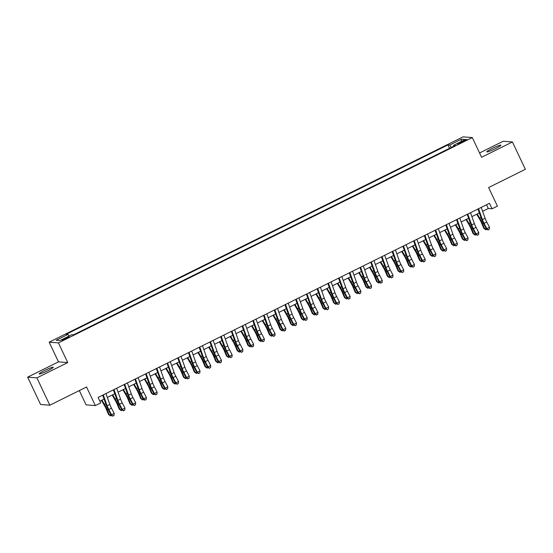 <?xml version="1.0" encoding="UTF-8"?>
<svg xmlns="http://www.w3.org/2000/svg" width="553" height="553" viewBox="0 0 553 553"><rect width="100%" height="100%" fill="white"/><g stroke="black" fill="none" stroke-linecap="round" stroke-linejoin="round"><path stroke-width="0.83" d="M47.814 370.717A7.783 0.809 -25.3 0 0 53.254 367.268A7.783 0.809 -25.3 0 0 44.613 370.469A7.783 0.809 -25.3 0 0 39.18 373.918A7.783 0.809 -25.3 0 0 47.814 370.717M495.46 148.653A7.783 0.809 -25.3 0 0 500.9 145.204A7.783 0.809 -25.3 0 0 492.26 148.404A7.783 0.809 -25.3 0 0 486.82 151.861A7.783 0.809 -25.3 0 0 495.46 148.653M66.374 338.588A3.892 0.408 -25.3 0 0 69.09 336.86A3.892 0.408 -25.3 0 0 64.777 338.464A3.892 0.408 -25.3 0 0 62.054 340.185A3.892 0.408 -25.3 0 0 66.374 338.588M79.335 390.577L86.088 404.865L95.337 405.584L100.701 402.93L98.116 397.455L489.467 203.317L492.052 208.792L497.417 206.131L488.624 187.536L525.35 169.322L512.424 141.976L503.175 141.257L479.569 152.967M27.65 377.146L40.576 404.492L49.825 405.211L36.899 377.872L67.729 362.574L58.424 342.888L49.169 342.169L58.473 361.856L27.65 377.146L36.899 377.872M58.424 342.888L472.297 137.586L463.041 136.861L49.169 342.169M462.695 141.084L460.338 142.252A3.767 0.394 -25.3 0 0 457.704 143.925A3.767 0.394 -25.3 0 0 461.886 142.37L464.244 141.202A3.767 0.394 -25.3 0 0 466.877 139.529A3.767 0.394 -25.3 0 0 462.695 141.084L463.034 141.803M451.324 147.43L449.686 145.052L447.937 144.914L66.229 334.268L67.978 334.406L56.185 340.254L59.987 340.551L71.779 334.696L73.528 334.835L455.237 145.487L453.488 145.349L453.709 146.241M449.686 145.052L461.479 139.204L465.28 139.501L453.488 145.349M95.337 405.584L86.551 386.996L49.825 405.211M472.297 137.586L481.601 157.266L512.424 141.976M482.617 211.315L488.306 208.495L492.052 208.792M99.872 401.181L104.082 399.1M107.344 397.476L114.803 393.777M118.066 392.16L125.524 388.462M128.787 386.837L136.245 383.139M139.508 381.522L146.967 377.823M150.229 376.206L157.688 372.501M160.951 370.883L168.409 367.185M171.672 365.568L179.131 361.862M182.4 360.245L189.859 356.547M193.121 354.929L200.58 351.224M203.843 349.607L211.301 345.908M214.564 344.291L222.023 340.593M225.285 338.968L232.744 335.27M236.007 333.653L243.465 329.954M246.728 328.33L254.186 324.632M257.449 323.014L264.908 319.316M268.17 317.699L275.629 313.993M278.899 312.376L286.357 308.678M289.62 307.06L297.079 303.355M300.341 301.738L307.8 298.039M311.062 296.422L318.521 292.717M321.784 291.099L329.242 287.401M332.505 285.783L339.964 282.085M343.226 280.461L350.685 276.763M353.948 275.145L361.406 271.447M364.669 269.823L372.128 266.124M375.397 264.507L382.856 260.809M386.118 259.191L393.577 255.486M396.84 253.868L404.298 250.17M407.561 248.553L415.02 244.848M418.282 243.23L425.741 239.532M429.004 237.914L436.462 234.209M439.725 232.592L447.183 228.894M450.446 227.276L457.905 223.578M461.167 221.953L468.626 218.255M471.896 216.638L479.354 212.94M486.543 204.769L488.306 208.495M449.541 148.315L447.937 144.914M67.978 334.406L69.097 336.03M461.036 141.603L461.479 139.204M67.729 362.574L58.473 361.856M481.221 207.41L485.099 218.29A6.083 1.085 -116.4 0 0 486.758 222.03L489.495 227.262L486.813 228.596L488.119 229.979L489.322 229.225L488.251 229.758M478.545 208.744L482.416 219.617A6.083 1.085 -116.4 0 0 484.082 223.364L486.813 228.596L486.495 229.156L483.757 223.924A9.124 1.624 63.6 0 1 481.262 218.304L477.958 209.027M486.495 229.156L488.119 229.979M489.322 229.225L489.495 227.262M476.721 214.239L479.755 219.41A6.083 1.085 63.6 0 1 481.642 223.17L483.834 228.361L484.732 229.018L482.541 223.827A9.124 1.624 -116.4 0 0 479.707 218.186L477.246 213.983M486.82 229.322L485.852 229.799L484.732 229.018L486.073 228.348M470.499 212.732L474.377 223.606A6.083 1.085 -116.4 0 0 476.036 227.352L478.774 232.585L476.092 233.912L477.398 235.295L478.601 234.541L477.529 235.073M467.817 214.059L471.695 224.933A6.083 1.085 -116.4 0 0 473.354 228.679L476.092 233.912L475.774 234.472L473.036 229.239A9.124 1.624 63.6 0 1 470.541 223.626L467.237 214.35M475.774 234.472L477.398 235.295M478.601 234.541L478.774 232.585M459.778 218.048L463.656 228.921A6.083 1.085 -116.4 0 0 465.315 232.668L468.052 237.901L465.37 239.235L466.677 240.617L467.879 239.864L466.808 240.396M457.096 219.382L460.974 230.255A6.083 1.085 -116.4 0 0 462.633 233.995L465.37 239.235L465.045 239.795L462.315 234.555A9.124 1.624 63.6 0 1 459.82 228.942L456.515 219.665M465.045 239.795L466.677 240.617M467.879 239.864L468.052 237.901M449.057 223.371L452.935 234.244A6.083 1.085 -116.4 0 0 454.594 237.99L457.331 243.223L454.649 244.55L455.955 245.933L457.158 245.179L456.087 245.712M446.375 224.698L450.253 235.571A6.083 1.085 -116.4 0 0 451.912 239.318L454.649 244.55L454.324 245.11L451.594 239.878A9.124 1.624 63.6 0 1 449.098 234.258L445.794 224.988M454.324 245.11L455.955 245.933M457.158 245.179L457.331 243.223M438.335 228.686L442.206 239.56A6.083 1.085 -116.4 0 0 443.872 243.306L446.61 248.539L443.928 249.866L445.234 251.256L446.437 250.495L445.359 251.027M435.653 230.013L439.531 240.894A6.083 1.085 -116.4 0 0 441.19 244.633L443.928 249.866L443.603 250.426L440.865 245.193A9.124 1.624 63.6 0 1 438.377 239.58L435.073 230.304M443.603 250.426L445.234 251.256M446.437 250.495L446.61 248.539M465.999 219.562L469.034 224.725A6.083 1.085 63.6 0 1 470.921 228.486L473.112 233.677L474.011 234.334L471.813 229.142A9.124 1.624 -116.4 0 0 468.985 223.502L466.525 219.299M476.098 234.638L475.124 235.122L474.011 234.334L475.352 233.67M455.278 224.877L458.313 230.048A6.083 1.085 63.6 0 1 460.2 233.808L462.391 239L463.29 239.656L461.091 234.465A9.124 1.624 -116.4 0 0 458.264 228.824L455.803 224.622M465.377 239.961L464.402 240.437L463.29 239.656L464.631 238.986M444.557 230.2L447.591 235.364A6.083 1.085 63.6 0 1 449.478 239.124L451.67 244.315L452.561 244.972L450.37 239.781A9.124 1.624 -116.4 0 0 447.543 234.14L445.075 229.937M454.656 245.276L453.681 245.76L452.561 244.972L453.909 244.308M433.835 235.516L436.87 240.686A6.083 1.085 63.6 0 1 438.75 244.447L440.948 249.638L441.84 250.295L439.649 245.103A9.124 1.624 -116.4 0 0 436.822 239.456L434.354 235.26M443.935 250.592L442.96 251.076L441.84 250.295L443.181 249.624M427.614 234.009L431.485 244.882A6.083 1.085 -116.4 0 0 433.151 248.622L435.888 253.862L433.206 255.189L434.513 256.571L435.709 255.818L434.637 256.35M424.932 235.336L428.81 246.209A6.083 1.085 -116.4 0 0 430.469 249.956L433.206 255.189L432.881 255.749L430.144 250.516A9.124 1.624 63.6 0 1 427.656 244.896L424.351 235.626M432.881 255.749L434.513 256.571M435.709 255.818L435.888 253.862M423.114 240.838L426.149 246.002A6.083 1.085 63.6 0 1 428.029 249.762L430.22 254.954L431.119 255.61L428.928 250.419A9.124 1.624 -116.4 0 0 426.1 244.779L423.633 240.576M433.206 255.915L432.239 256.398L431.119 255.61L432.46 254.947M416.893 239.325L420.764 250.198A6.083 1.085 -116.4 0 0 422.43 253.945L425.16 259.177L422.485 260.504L423.792 261.894L424.987 261.134L423.916 261.666M414.211 240.652L418.082 251.532A6.083 1.085 -116.4 0 0 419.748 255.272L422.485 260.504L422.16 261.064L419.423 255.832A9.124 1.624 63.6 0 1 416.934 250.219L413.63 240.942M422.16 261.064L423.792 261.894M424.987 261.134L425.16 259.177M412.393 246.154L415.421 251.325A6.083 1.085 63.6 0 1 417.308 255.085L419.499 260.276L420.398 260.933L418.206 255.735A9.124 1.624 -116.4 0 0 415.379 250.094L412.911 245.898M422.485 261.23L421.517 261.714L420.398 260.933L421.739 260.263M406.172 244.64L410.043 255.521A6.083 1.085 -116.4 0 0 411.709 259.26L414.439 264.493L411.764 265.827L413.063 267.21L414.266 266.456L413.195 266.988M403.49 245.974L407.361 256.848A6.083 1.085 -116.4 0 0 409.026 260.594L411.764 265.827L411.439 266.387L408.702 261.154A9.124 1.624 63.6 0 1 406.206 255.534L402.902 246.265M411.439 266.387L413.063 267.21M414.266 266.456L414.439 264.493M401.672 251.47L404.699 256.64A6.083 1.085 63.6 0 1 406.586 260.401L408.778 265.592L409.676 266.249L407.485 261.057A9.124 1.624 -116.4 0 0 404.658 255.417L402.19 251.214M411.764 266.553L410.796 267.037L409.676 266.249L411.017 265.585M395.443 249.963L399.321 260.836A6.083 1.085 -116.4 0 0 400.98 264.583L403.718 269.816L401.036 271.143L402.342 272.532L403.545 271.772L402.473 272.304M392.768 251.29L396.639 262.17A6.083 1.085 -116.4 0 0 398.305 265.91L401.036 271.143L400.718 271.703L397.98 266.47A9.124 1.624 63.6 0 1 395.485 260.857L392.181 251.58M400.718 271.703L402.342 272.532M403.545 271.772L403.718 269.816M390.943 256.792L393.978 261.963A6.083 1.085 63.6 0 1 395.865 265.723L398.056 270.915L398.955 271.564L396.764 266.373A9.124 1.624 -116.4 0 0 393.936 260.733L391.469 256.537M401.043 271.869L400.075 272.353L398.955 271.564L400.296 270.901M384.722 255.279L388.6 266.159A6.083 1.085 -116.4 0 0 390.259 269.899L392.996 275.131L390.314 276.465L391.621 277.848L392.824 277.094L391.752 277.627M382.047 256.613L385.918 267.486A6.083 1.085 -116.4 0 0 387.584 271.233L390.314 276.465L389.996 277.025L387.259 271.793A9.124 1.624 63.6 0 1 384.764 266.173L381.459 256.903M389.996 277.025L391.621 277.848M392.824 277.094L392.996 275.131M380.222 262.108L383.257 267.279A6.083 1.085 63.6 0 1 385.144 271.039L387.335 276.23L388.234 276.887L386.042 271.696A9.124 1.624 -116.4 0 0 383.208 266.055L380.747 261.852M390.321 277.191L389.353 277.668L388.234 276.887L389.575 276.224M374.001 260.601L377.879 271.475A6.083 1.085 -116.4 0 0 379.538 275.221L382.275 280.454L379.593 281.781L380.899 283.171L382.102 282.41L381.031 282.942M371.319 261.928L375.197 272.802A6.083 1.085 -116.4 0 0 376.856 276.548L379.593 281.781L379.275 282.341L376.538 277.108A9.124 1.624 63.6 0 1 374.042 271.495L370.738 262.219M379.275 282.341L380.899 283.171M382.102 282.41L382.275 280.454M369.501 267.431L372.535 272.594A6.083 1.085 63.6 0 1 374.422 276.362L376.614 281.553L377.512 282.203L375.314 277.012A9.124 1.624 -116.4 0 0 372.487 271.371L370.026 267.168M379.6 282.507L378.625 282.991L377.512 282.203L378.853 281.539M363.28 265.917L367.157 276.797A6.083 1.085 -116.4 0 0 368.816 280.537L371.554 285.77L368.872 287.104L370.178 288.486L371.381 287.733L370.31 288.265M360.597 267.251L364.475 278.124A6.083 1.085 -116.4 0 0 366.134 281.871L368.872 287.104L368.547 287.664L365.816 282.431A9.124 1.624 63.6 0 1 363.321 276.811L360.017 267.534M368.547 287.664L370.178 288.486M371.381 287.733L371.554 285.77M358.779 272.747L361.814 277.917A6.083 1.085 63.6 0 1 363.701 281.677L365.892 286.869L366.791 287.525L364.593 282.334A9.124 1.624 -116.4 0 0 361.766 276.694L359.305 272.491M368.879 287.83L367.904 288.307L366.791 287.525L368.132 286.855M352.558 271.24L356.436 282.113A6.083 1.085 -116.4 0 0 358.095 285.86L360.833 291.092L358.15 292.419L359.457 293.802L360.66 293.049L359.588 293.581M349.876 272.567L353.754 283.44A6.083 1.085 -116.4 0 0 355.413 287.187L358.15 292.419L357.826 292.979L355.095 287.747A9.124 1.624 63.6 0 1 352.6 282.134L349.296 272.857M357.826 292.979L359.457 293.802M360.66 293.049L360.833 291.092M348.058 278.069L351.093 283.233A6.083 1.085 63.6 0 1 352.98 286.993L355.171 292.184L356.063 292.841L353.872 287.65A9.124 1.624 -116.4 0 0 351.044 282.009L348.577 277.806M358.157 293.145L357.183 293.629L356.063 292.841L357.411 292.178M337.337 283.385L340.372 288.555A6.083 1.085 63.6 0 1 342.252 292.316L344.45 297.507L345.342 298.164L343.15 292.972A9.124 1.624 -116.4 0 0 340.323 287.325L337.855 283.129M347.436 298.468L346.461 298.945L345.342 298.164L346.683 297.493M326.616 288.707L329.65 293.871A6.083 1.085 63.6 0 1 331.53 297.632L333.722 302.823L334.62 303.479L332.429 298.288A9.124 1.624 -116.4 0 0 329.602 292.648L327.134 288.445M336.708 303.784L335.74 304.268L334.62 303.479L335.961 302.816M341.837 276.555L345.708 287.429A6.083 1.085 -116.4 0 0 347.374 291.175L350.111 296.408L347.429 297.742L348.736 299.125L349.938 298.371L348.86 298.903M339.155 277.889L343.033 288.763A6.083 1.085 -116.4 0 0 344.692 292.502L347.429 297.742L347.104 298.302L344.367 293.062A9.124 1.624 63.6 0 1 341.878 287.449L338.574 278.173M347.104 298.302L348.736 299.125M349.938 298.371L350.111 296.408M331.116 281.878L334.987 292.751A6.083 1.085 -116.4 0 0 336.653 296.498L339.39 301.731L336.708 303.058L338.014 304.44L339.21 303.687L338.139 304.219M328.434 283.205L332.312 294.078A6.083 1.085 -116.4 0 0 333.971 297.825L336.708 303.058L336.383 303.618L333.646 298.385A9.124 1.624 63.6 0 1 331.157 292.765L327.853 283.495M336.383 303.618L338.014 304.44M339.21 303.687L339.39 301.731M320.394 287.194L324.265 298.067A6.083 1.085 -116.4 0 0 325.931 301.814L328.662 307.046L325.987 308.374L327.293 309.763L328.489 309.003L327.417 309.535M317.712 288.521L321.583 299.401A6.083 1.085 -116.4 0 0 323.249 303.141L325.987 308.374L325.662 308.933L322.924 303.701A9.124 1.624 63.6 0 1 320.436 298.088L317.132 288.811M325.662 308.933L327.293 309.763M328.489 309.003L328.662 307.046M315.894 294.023L318.922 299.194A6.083 1.085 63.6 0 1 320.809 302.954L323 308.145L323.899 308.802L321.708 303.611A9.124 1.624 -116.4 0 0 318.881 297.963L316.413 293.767M325.987 309.099L325.019 309.583L323.899 308.802L325.24 308.132M309.673 292.516L313.544 303.39A6.083 1.085 -116.4 0 0 315.21 307.129L317.94 312.369L315.265 313.696L316.565 315.079L317.768 314.325L316.696 314.857M306.991 293.843L310.862 304.717A6.083 1.085 -116.4 0 0 312.528 308.463L315.265 313.696L314.94 314.256L312.203 309.023A9.124 1.624 63.6 0 1 309.708 303.403L306.403 294.134M314.94 314.256L316.565 315.079M317.768 314.325L317.94 312.369M305.173 299.346L308.201 304.509A6.083 1.085 63.6 0 1 310.088 308.27L312.279 313.461L313.178 314.118L310.986 308.927A9.124 1.624 -116.4 0 0 308.159 303.286L305.691 299.083M315.265 314.422L314.298 314.906L313.178 314.118L314.519 313.454M298.945 297.832L302.823 308.705A6.083 1.085 -116.4 0 0 304.482 312.452L307.219 317.685L304.537 319.012L305.844 320.401L307.046 319.641L305.975 320.173M296.27 299.159L300.141 310.039A6.083 1.085 -116.4 0 0 301.807 313.779L304.537 319.012L304.219 319.572L301.482 314.339A9.124 1.624 63.6 0 1 298.986 308.726L295.682 299.45M304.219 319.572L305.844 320.401M307.046 319.641L307.219 317.685M294.445 304.662L297.479 309.832A6.083 1.085 63.6 0 1 299.367 313.592L301.558 318.784L302.456 319.434L300.265 314.242A9.124 1.624 -116.4 0 0 297.438 308.602L294.97 304.406M304.544 319.738L303.576 320.222L302.456 319.434L303.797 318.77M288.224 303.148L292.102 314.028A6.083 1.085 -116.4 0 0 293.761 317.768L296.498 323L293.816 324.334L295.122 325.717L296.325 324.964L295.254 325.496M285.548 304.482L289.419 315.355A6.083 1.085 -116.4 0 0 291.085 319.102L293.816 324.334L293.498 324.894L290.76 319.662A9.124 1.624 63.6 0 1 288.265 314.042L284.961 304.772M293.498 324.894L295.122 325.717M296.325 324.964L296.498 323M283.724 309.977L286.758 315.148A6.083 1.085 63.6 0 1 288.645 318.908L290.837 324.099L291.735 324.756L289.544 319.565A9.124 1.624 -116.4 0 0 286.71 313.924L284.249 309.721M293.823 325.06L292.848 325.544L291.735 324.756L293.076 324.093M277.502 308.47L281.38 319.344A6.083 1.085 -116.4 0 0 283.039 323.09L285.777 328.323L283.095 329.65L284.401 331.04L285.604 330.279L284.532 330.812M274.82 309.798L278.698 320.678A6.083 1.085 -116.4 0 0 280.357 324.417L283.095 329.65L282.777 330.21L280.039 324.977A9.124 1.624 63.6 0 1 277.544 319.364L274.24 310.088M282.777 330.21L284.401 331.04M285.604 330.279L285.777 328.323M273.002 315.3L276.037 320.47A6.083 1.085 63.6 0 1 277.924 324.231L280.115 329.422L281.014 330.072L278.816 324.881A9.124 1.624 -116.4 0 0 275.988 319.24L273.528 315.037M283.101 330.376L282.127 330.86L281.014 330.072L282.355 329.408M266.781 313.786L270.659 324.666A6.083 1.085 -116.4 0 0 272.318 328.406L275.055 333.639L272.373 334.973L273.68 336.355L274.882 335.602L273.811 336.134M264.099 315.12L267.977 325.994A6.083 1.085 -116.4 0 0 269.636 329.74L272.373 334.973L272.048 335.533L269.318 330.3A9.124 1.624 63.6 0 1 266.822 324.68L263.518 315.41M272.048 335.533L273.68 336.355M274.882 335.602L275.055 333.639M262.281 320.616L265.316 325.786A6.083 1.085 63.6 0 1 267.203 329.547L269.394 334.738L270.293 335.394L268.094 330.203A9.124 1.624 -116.4 0 0 265.267 324.563L262.806 320.36M272.38 335.699L271.405 336.176L270.293 335.394L271.634 334.731M256.06 319.109L259.938 329.982A6.083 1.085 -116.4 0 0 261.597 333.729L264.334 338.961L261.652 340.289L262.958 341.678L264.161 340.918L263.09 341.45M253.378 320.436L257.256 331.309A6.083 1.085 -116.4 0 0 258.915 335.056L261.652 340.289L261.327 340.848L258.597 335.616A9.124 1.624 63.6 0 1 256.101 330.003L252.797 320.726M261.327 340.848L262.958 341.678M264.161 340.918L264.334 338.961M251.56 325.938L254.594 331.102A6.083 1.085 63.6 0 1 256.481 334.869L258.673 340.06L259.564 340.71L257.373 335.519A9.124 1.624 -116.4 0 0 254.546 329.878L252.078 325.676M261.659 341.014L260.684 341.498L259.564 340.71L260.912 340.047M245.338 324.424L249.209 335.305A6.083 1.085 -116.4 0 0 250.875 339.044L253.613 344.277L250.931 345.611L252.237 346.994L253.44 346.24L252.362 346.772M242.656 325.758L246.534 336.632A6.083 1.085 -116.4 0 0 248.193 340.372L250.931 345.611L250.606 346.171L247.868 340.938A9.124 1.624 63.6 0 1 245.38 335.318L242.076 326.042M250.606 346.171L252.237 346.994M253.44 346.24L253.613 344.277M240.838 331.254L243.873 336.424A6.083 1.085 63.6 0 1 245.753 340.185L247.951 345.376L248.843 346.033L246.652 340.842A9.124 1.624 -116.4 0 0 243.825 335.201L241.357 330.998M250.938 346.337L249.963 346.814L248.843 346.033L250.184 345.362M234.617 329.747L238.488 340.62A6.083 1.085 -116.4 0 0 240.154 344.367L242.885 349.6L240.209 350.927L241.516 352.309L242.712 351.556L241.64 352.088M231.935 331.074L235.813 341.948A6.083 1.085 -116.4 0 0 237.472 345.694L240.209 350.927L239.884 351.487L237.147 346.254A9.124 1.624 63.6 0 1 234.659 340.641L231.354 331.365M239.884 351.487L241.516 352.309M242.712 351.556L242.885 349.6M223.896 335.063L227.767 345.936A6.083 1.085 -116.4 0 0 229.433 349.683L232.163 354.915L229.488 356.25L230.795 357.632L231.99 356.879L230.919 357.404M221.214 336.39L225.085 347.27A6.083 1.085 -116.4 0 0 226.751 351.01L229.488 356.25L229.163 356.809L226.426 351.57A9.124 1.624 63.6 0 1 223.937 345.957L220.633 336.68M229.163 356.809L230.795 357.632M231.99 356.879L232.163 354.915M213.175 340.385L217.046 351.259A6.083 1.085 -116.4 0 0 218.712 354.998L221.442 360.238L218.76 361.565L220.066 362.948L221.269 362.194L220.198 362.727M210.493 341.713L214.364 352.586A6.083 1.085 -116.4 0 0 216.029 356.332L218.76 361.565L218.442 362.125L215.705 356.892A9.124 1.624 63.6 0 1 213.209 351.273L209.905 342.003M218.442 362.125L220.066 362.948M221.269 362.194L221.442 360.238M230.117 336.577L233.152 341.74A6.083 1.085 63.6 0 1 235.032 345.501L237.223 350.692L238.122 351.349L235.931 346.157A9.124 1.624 -116.4 0 0 233.103 340.517L230.636 336.314M240.209 351.653L239.242 352.137L238.122 351.349L239.463 350.685M219.396 341.892L222.424 347.063A6.083 1.085 63.6 0 1 224.311 350.823L226.502 356.014L227.401 356.671L225.209 351.48A9.124 1.624 -116.4 0 0 222.382 345.832L219.914 341.636M229.488 356.975L228.52 357.452L227.401 356.671L228.742 356.001M208.675 347.215L211.702 352.379A6.083 1.085 63.6 0 1 213.589 356.139L215.781 361.33L216.679 361.987L214.488 356.796A9.124 1.624 -116.4 0 0 211.661 351.155L209.193 346.952M218.767 362.291L217.799 362.775L216.679 361.987L218.02 361.323M202.446 345.701L206.324 356.574A6.083 1.085 -116.4 0 0 207.983 360.321L210.721 365.554L208.039 366.881L209.345 368.27L210.548 367.51L209.476 368.042M199.771 347.028L203.642 357.909A6.083 1.085 -116.4 0 0 205.308 361.648L208.039 366.881L207.721 367.441L204.983 362.208A9.124 1.624 63.6 0 1 202.488 356.595L199.184 347.319M207.721 367.441L209.345 368.27M210.548 367.51L210.721 365.554M197.946 352.531L200.981 357.701A6.083 1.085 63.6 0 1 202.868 361.462L205.059 366.653L205.958 367.31L203.767 362.118A9.124 1.624 -116.4 0 0 200.939 356.471L198.472 352.275M208.046 367.607L207.078 368.091L205.958 367.31L207.299 366.639M191.725 351.017L195.603 361.897A6.083 1.085 -116.4 0 0 197.262 365.637L199.999 370.876L197.317 372.204L198.624 373.586L199.827 372.833L198.755 373.365M189.05 352.351L192.921 363.224A6.083 1.085 -116.4 0 0 194.587 366.971L197.317 372.204L196.999 372.763L194.262 367.531A9.124 1.624 63.6 0 1 191.767 361.911L188.462 352.641M196.999 372.763L198.624 373.586M199.827 372.833L199.999 370.876M187.225 357.853L190.26 363.017A6.083 1.085 63.6 0 1 192.147 366.777L194.338 371.969L195.237 372.625L193.045 367.434A9.124 1.624 -116.4 0 0 190.211 361.793L187.75 357.591M197.324 372.929L196.35 373.413L195.237 372.625L196.578 371.962M181.004 356.339L184.882 367.213A6.083 1.085 -116.4 0 0 186.541 370.959L189.278 376.192L186.596 377.519L187.902 378.909L189.105 378.148L188.034 378.681M178.322 357.667L182.2 368.547A6.083 1.085 -116.4 0 0 183.859 372.287L186.596 377.519L186.278 378.079L183.541 372.846A9.124 1.624 63.6 0 1 181.045 367.233L177.741 357.957M186.278 378.079L187.902 378.909M189.105 378.148L189.278 376.192M176.504 363.169L179.538 368.339A6.083 1.085 63.6 0 1 181.425 372.1L183.617 377.291L184.515 377.941L182.317 372.75A9.124 1.624 -116.4 0 0 179.49 367.109L177.029 362.913M186.603 378.245L185.628 378.729L184.515 377.941L185.856 377.277M170.283 361.655L174.16 372.535A6.083 1.085 -116.4 0 0 175.819 376.275L178.557 381.508L175.875 382.842L177.181 384.224L178.384 383.471L177.313 384.003M167.6 362.989L171.478 373.863A6.083 1.085 -116.4 0 0 173.137 377.609L175.875 382.842L175.55 383.402L172.819 378.169A9.124 1.624 63.6 0 1 170.324 372.549L167.02 363.28M175.55 383.402L177.181 384.224M178.384 383.471L178.557 381.508M165.782 368.485L168.817 373.655A6.083 1.085 63.6 0 1 170.704 377.416L172.895 382.607L173.787 383.264L171.596 378.072A9.124 1.624 -116.4 0 0 168.769 372.432L166.308 368.229M175.882 383.568L174.907 384.052L173.787 383.264L175.135 382.6M159.561 366.978L163.432 377.851A6.083 1.085 -116.4 0 0 165.098 381.598L167.836 386.83L165.153 388.158L166.46 389.547L167.663 388.787L166.591 389.319M156.879 368.305L160.757 379.185A6.083 1.085 -116.4 0 0 162.416 382.925L165.153 388.158L164.829 388.718L162.098 383.485A9.124 1.624 63.6 0 1 159.603 377.872L156.299 368.595M164.829 388.718L166.46 389.547M167.663 388.787L167.836 386.83M148.84 372.293L152.711 383.174A6.083 1.085 -116.4 0 0 154.377 386.913L157.114 392.146L154.432 393.48L155.739 394.863L156.941 394.109L155.863 394.642M146.158 373.628L150.036 384.501A6.083 1.085 -116.4 0 0 151.695 388.247L154.432 393.48L154.107 394.04L151.37 388.807A9.124 1.624 63.6 0 1 148.881 383.188L145.577 373.918M154.107 394.04L155.739 394.863M156.941 394.109L157.114 392.146M138.119 377.616L141.99 388.489A6.083 1.085 -116.4 0 0 143.656 392.236L146.386 397.469L143.711 398.796L145.017 400.185L146.213 399.425L145.142 399.957M135.437 378.943L139.308 389.817A6.083 1.085 -116.4 0 0 140.974 393.563L143.711 398.796L143.386 399.356L140.649 394.123A9.124 1.624 63.6 0 1 138.16 388.51L134.856 379.234M143.386 399.356L145.017 400.185M146.213 399.425L146.386 397.469M155.061 373.807L158.096 378.971A6.083 1.085 63.6 0 1 159.983 382.738L162.174 387.93L163.066 388.579L160.875 383.388A9.124 1.624 -116.4 0 0 158.047 377.747L155.58 373.545M165.16 388.883L164.186 389.367L163.066 388.579L164.414 387.916M144.34 379.123L147.375 384.294A6.083 1.085 63.6 0 1 149.255 388.054L151.453 393.245L152.345 393.902L150.153 388.711A9.124 1.624 -116.4 0 0 147.326 383.07L144.858 378.867M154.439 394.206L153.464 394.683L152.345 393.902L153.686 393.238M133.619 384.446L136.653 389.609A6.083 1.085 63.6 0 1 138.533 393.377L140.725 398.568L141.623 399.218L139.432 394.026A9.124 1.624 -116.4 0 0 136.605 388.386L134.137 384.183M143.711 399.522L142.743 400.006L141.623 399.218L142.964 398.554M127.397 382.932L131.268 393.812A6.083 1.085 -116.4 0 0 132.934 397.552L135.665 402.784L132.99 404.119L134.296 405.501L135.492 404.748L134.42 405.28M124.715 384.266L128.586 395.139A6.083 1.085 -116.4 0 0 130.252 398.879L132.99 404.119L132.665 404.678L129.927 399.439A9.124 1.624 63.6 0 1 127.439 393.826L124.135 384.549M132.665 404.678L134.296 405.501M135.492 404.748L135.665 402.784M122.897 389.761L125.925 394.932A6.083 1.085 63.6 0 1 127.812 398.692L130.003 403.884L130.902 404.54L128.711 399.349A9.124 1.624 -116.4 0 0 125.884 393.708L123.416 389.506M132.99 404.844L132.022 405.321L130.902 404.54L132.243 403.87M116.676 388.254L120.547 399.128A6.083 1.085 -116.4 0 0 122.213 402.874L124.943 408.107L122.261 409.434L123.568 410.817L124.771 410.063L123.699 410.596M113.994 389.582L117.865 400.455A6.083 1.085 -116.4 0 0 119.531 404.202L122.261 409.434L121.943 409.994L119.206 404.761A9.124 1.624 63.6 0 1 116.711 399.148L113.406 389.872M121.943 409.994L123.568 410.817M124.771 410.063L124.943 408.107M112.169 395.084L115.204 400.248A6.083 1.085 63.6 0 1 117.091 404.008L119.282 409.199L120.181 409.856L117.989 404.665A9.124 1.624 -116.4 0 0 115.162 399.024L112.694 394.821M122.268 410.16L121.301 410.644L120.181 409.856L121.522 409.192M105.948 393.57L109.826 404.443A6.083 1.085 -116.4 0 0 111.485 408.19L114.222 413.423L111.54 414.757L112.847 416.139L114.049 415.386L112.978 415.911M103.273 394.897L107.144 405.778A6.083 1.085 -116.4 0 0 108.81 409.517L111.54 414.757L111.222 415.317L108.485 410.077A9.124 1.624 63.6 0 1 105.989 404.464L102.685 395.188M111.222 415.317L112.847 416.139M114.049 415.386L114.222 413.423M101.448 400.4L104.482 405.57A6.083 1.085 63.6 0 1 106.37 409.331L108.561 414.522L109.459 415.179L107.268 409.987A9.124 1.624 -116.4 0 0 104.441 404.34L101.973 400.144M111.547 415.483L110.579 415.96L109.459 415.179L110.8 414.508M460.663 142.951L460.338 142.252M485.099 218.29L482.416 219.617M486.758 222.03L484.082 223.364M482.541 223.827L483.467 223.364M479.707 218.186L480.992 217.543M474.377 223.606L471.695 224.933M476.036 227.352L473.354 228.679M463.656 228.921L460.974 230.255M465.315 232.668L462.633 233.995M452.935 234.244L450.253 235.571M454.594 237.99L451.912 239.318M442.206 239.56L439.531 240.894M443.872 243.306L441.19 244.633M471.813 229.142L472.746 228.679M468.985 223.502L470.271 222.866M461.091 234.465L462.025 234.002M458.264 228.824L459.55 228.182M450.37 239.781L451.303 239.318M447.543 234.14L448.829 233.504M439.649 245.103L440.582 244.64M436.822 239.456L438.107 238.82M431.485 244.882L428.81 246.209M433.151 248.622L430.469 249.956M428.928 250.419L429.861 249.956M426.1 244.779L427.386 244.143M420.764 250.198L418.082 251.532M422.43 253.945L419.748 255.272M418.206 255.735L419.139 255.279M415.379 250.094L416.658 249.458M410.043 255.521L407.361 256.848M411.709 259.26L409.026 260.594M407.485 261.057L408.418 260.594M404.658 255.417L405.937 254.781M399.321 260.836L396.639 262.17M400.98 264.583L398.305 265.91M396.764 266.373L397.697 265.917M393.936 260.733L395.215 260.097M388.6 266.159L385.918 267.486M390.259 269.899L387.584 271.233M386.042 271.696L386.969 271.233M383.208 266.055L384.494 265.419M377.879 271.475L375.197 272.802M379.538 275.221L376.856 276.548M375.314 277.012L376.247 276.548M372.487 271.371L373.773 270.735M367.157 276.797L364.475 278.124M368.816 280.537L366.134 281.871M364.593 282.334L365.526 281.871M361.766 276.694L363.051 276.051M356.436 282.113L353.754 283.44M358.095 285.86L355.413 287.187M353.872 287.65L354.805 287.187M351.044 282.009L352.33 281.373M343.15 292.972L344.084 292.509M340.323 287.325L341.609 286.689M332.429 298.288L333.362 297.825M329.602 292.648L330.888 292.012M345.708 287.429L343.033 288.763M347.374 291.175L344.692 292.502M334.987 292.751L332.312 294.078M336.653 296.498L333.971 297.825M324.265 298.067L321.583 299.401M325.931 301.814L323.249 303.141M321.708 303.611L322.641 303.148M318.881 297.963L320.159 297.327M313.544 303.39L310.862 304.717M315.21 307.129L312.528 308.463M310.986 308.927L311.92 308.463M308.159 303.286L309.438 302.65M302.823 308.705L300.141 310.039M304.482 312.452L301.807 313.779M300.265 314.242L301.198 313.786M297.438 308.602L298.717 307.966M292.102 314.028L289.419 315.355M293.761 317.768L291.085 319.102M289.544 319.565L290.47 319.102M286.71 313.924L287.995 313.288M281.38 319.344L278.698 320.678M283.039 323.09L280.357 324.417M278.816 324.881L279.749 324.424M275.988 319.24L277.274 318.604M270.659 324.666L267.977 325.994M272.318 328.406L269.636 329.74M268.094 330.203L269.028 329.74M265.267 324.563L266.553 323.927M259.938 329.982L257.256 331.309M261.597 333.729L258.915 335.056M257.373 335.519L258.306 335.056M254.546 329.878L255.832 329.242M249.209 335.305L246.534 336.632M250.875 339.044L248.193 340.372M246.652 340.842L247.585 340.378M243.825 335.201L245.11 334.558M238.488 340.62L235.813 341.948M240.154 344.367L237.472 345.694M227.767 345.936L225.085 347.27M229.433 349.683L226.751 351.01M217.046 351.259L214.364 352.586M218.712 354.998L216.029 356.332M235.931 346.157L236.864 345.694M233.103 340.517L234.389 339.881M225.209 351.48L226.142 351.017M222.382 345.832L223.661 345.196M214.488 356.796L215.421 356.332M211.661 351.155L212.94 350.519M206.324 356.574L203.642 357.909M207.983 360.321L205.308 361.648M203.767 362.118L204.7 361.655M200.939 356.471L202.218 355.835M195.603 361.897L192.921 363.224M197.262 365.637L194.587 366.971M193.045 367.434L193.972 366.971M190.211 361.793L191.497 361.157M184.882 367.213L182.2 368.547M186.541 370.959L183.859 372.287M182.317 372.75L183.25 372.293M179.49 367.109L180.776 366.473M174.16 372.535L171.478 373.863M175.819 376.275L173.137 377.609M171.596 378.072L172.529 377.609M168.769 372.432L170.054 371.796M163.432 377.851L160.757 379.185M165.098 381.598L162.416 382.925M152.711 383.174L150.036 384.501M154.377 386.913L151.695 388.247M141.99 388.489L139.308 389.817M143.656 392.236L140.974 393.563M160.875 383.388L161.808 382.925M158.047 377.747L159.333 377.111M150.153 388.711L151.087 388.247M147.326 383.07L148.612 382.434M139.432 394.026L140.365 393.563M136.605 388.386L137.891 387.75M131.268 393.812L128.586 395.139M132.934 397.552L130.252 398.879M128.711 399.349L129.644 398.886M125.884 393.708L127.162 393.065M120.547 399.128L117.865 400.455M122.213 402.874L119.531 404.202M117.989 404.665L118.923 404.202M115.162 399.024L116.441 398.388M109.826 404.443L107.144 405.778M111.485 408.19L108.81 409.517M107.268 409.987L108.194 409.524M104.441 404.34L105.72 403.704"/></g></svg>
